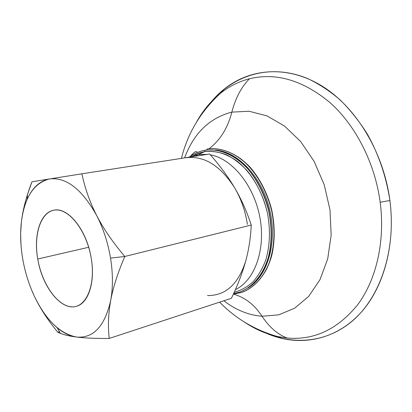 <?xml version="1.0" encoding="UTF-8"?>
<svg xmlns="http://www.w3.org/2000/svg" width="412" height="412" viewBox="0 0 412 412"><rect width="100%" height="100%" fill="white"/><g stroke="black" fill="none" stroke-linecap="round" stroke-linejoin="round"><path stroke-width="0.62" d="M233.619 293.565L238.893 292.345C252.18 287.756 263.196 274.995 268.5 256.712C271.935 242.235 271.977 226.842 268.629 210.532C264.401 194.423 257.536 180.631 248.039 169.141C235.17 155.067 219.627 148.444 205.665 150.159L205.166 150.236L204.682 151.59C215.522 150.328 226.42 153.583 237.379 161.339C251.438 172.669 262.722 191.894 267.537 213.406C270.499 229.984 269.958 245.387 265.91 259.612C262.655 268.351 258.381 275.746 253.081 281.798C247.329 286.948 241.035 290.445 234.196 292.293C241.035 290.445 247.329 286.948 253.081 281.798C258.381 275.746 262.655 268.351 265.91 259.612C269.958 245.387 270.499 229.984 267.537 213.406C263.634 196.988 256.933 182.851 247.432 170.995C240.881 163.981 233.913 158.574 226.528 154.773C219.081 151.977 211.799 150.916 204.682 151.59L205.166 150.236L205.665 150.159C219.627 148.444 235.17 155.067 248.039 169.141C257.536 180.631 264.401 194.423 268.629 210.532C271.977 226.842 271.935 242.235 268.5 256.712C263.196 274.995 252.18 287.756 238.893 292.345L233.619 293.565M233.377 294.091L241.308 292.556C251.562 288.807 259.931 281.108 266.409 269.458C274.155 253.298 276.143 231.359 271.457 209.868C267.187 193.599 260.245 179.668 250.63 168.065C237.606 153.851 221.877 147.172 207.741 148.892L207.148 148.984L206.592 150.03L207.148 148.984L207.741 148.892C218.602 147.759 229.525 150.993 240.505 158.599C254.621 169.708 266.137 188.521 271.457 209.868C274.835 226.343 274.783 241.89 271.302 256.522C265.915 274.989 254.76 287.895 241.308 292.556L233.377 294.091M215.461 150.035C237.93 151.621 262.027 177.006 269.747 210.053C277.6 243.07 267.378 276.555 247.972 288.003C267.378 276.555 277.6 243.07 269.747 210.053C262.027 177.006 237.93 151.621 215.461 150.035M192.363 156.184L192.744 155.927L192.363 156.184M192.229 156.236L198.239 153.3L204.682 151.59L195.906 154.273L192.229 156.236M57.793 332.216C47.689 319.964 39.84 307.893 34.248 295.986L31.441 289.569L34.248 295.986C45.83 320.042 59.92 333.73 76.508 337.042C93.359 338.546 104.756 326.335 110.704 300.405C113.043 287.581 112.986 273.486 110.54 258.118L124.805 256.475C112.929 242.488 103.561 228.856 96.707 215.584C103.335 228.562 107.949 242.74 110.54 258.118C112.986 273.486 113.043 287.581 110.704 300.405C113.145 287.288 117.847 272.641 124.805 256.475L110.54 258.118C107.949 242.74 103.335 228.562 96.707 215.584C89.904 202.282 84.97 188.356 81.906 173.807L31.956 181.764L27.47 194.588C24.447 204.105 22.418 213.225 21.388 221.955L20.615 233.511L20.981 244.682L20.615 233.511L21.388 221.955C22.377 213.498 24.298 205.985 27.161 199.418C32.383 187.635 39.892 180.801 49.677 178.916C66.317 177.031 81.988 189.252 96.707 215.584C103.561 228.856 112.929 242.488 124.805 256.475C117.847 272.641 113.145 287.288 110.704 300.405C104.756 326.335 93.359 338.546 76.508 337.042C84.625 338.072 95.527 338.535 109.221 338.443C107.82 326.216 108.315 313.537 110.704 300.405C108.315 313.537 107.82 326.216 109.221 338.443C95.527 338.535 84.625 338.072 76.508 337.042C69.958 336.146 63.499 333.02 57.134 327.669C48.214 320 40.582 309.438 34.248 295.986C28.892 284.471 25.065 272.203 22.768 259.189C20.523 246.165 20.059 233.753 21.388 221.955C22.814 209.76 26.337 196.364 31.956 181.764L81.906 173.807C84.97 188.356 89.904 202.282 96.707 215.584C81.988 189.252 66.317 177.031 49.677 178.916C33.995 182.835 24.566 197.183 21.388 221.955C20.059 233.753 20.523 246.165 22.768 259.189C25.065 272.203 28.892 284.471 34.248 295.986C39.84 307.893 47.689 319.964 57.793 332.216L60.41 333.339C64.427 334.941 69.793 336.177 76.508 337.042C68.418 335.996 62.181 334.384 57.793 332.216L59.462 331.701M251.243 225.07C250.681 237.662 248.817 249.724 245.65 261.26C238.224 284.306 225.508 295.744 207.499 295.564C225.508 295.744 238.224 284.306 245.65 261.26C242.457 272.832 237.719 285.171 231.426 298.262L109.221 338.443L231.426 298.262C237.719 285.171 242.457 272.832 245.65 261.26C248.817 249.724 250.681 237.662 251.243 225.07L124.805 256.475L251.243 225.07C246.829 211.552 241.334 199.197 234.752 188.006C241.334 199.197 246.829 211.552 251.243 225.07M88.693 247.282L37.749 259.004C42.106 286.561 61.038 311.019 76.282 306.327C88.261 303.541 95.435 282.272 91.248 258.355C86.911 230.076 67.898 206.69 53.823 210.218C40.288 212.422 33.408 235.278 37.749 259.004L88.693 247.282M195.556 156.189L198.404 154.593L193.614 155.736L198.404 154.593L204.682 151.59L198.404 154.593L207.308 154.366L198.404 154.593L195.556 156.189M190.282 157.008L193.614 155.736L195.906 154.273M192.322 156.2L192.734 155.932L192.322 156.2M262.027 316.251C254.487 304.715 244.934 297.335 233.367 294.111C244.934 297.335 254.487 304.715 262.027 316.251C248.488 315.144 235.762 309.978 223.85 300.755C235.762 309.978 248.488 315.144 262.027 316.251C269.232 327.138 277.606 334.395 287.138 338.031C277.606 334.395 269.232 327.138 262.027 316.251L278.759 314.845L294.621 308.212L308.686 296.362L320 279.65L327.715 258.834L331.166 235.046L329.991 209.77L324.182 184.658L314.135 161.386L300.575 141.45L284.476 126.026L266.935 115.849L249.054 111.245L231.848 112.121C209.533 117.945 193.779 133.2 184.581 157.889C193.779 133.2 209.533 117.945 231.848 112.121C235.499 98.056 241.37 86.937 249.466 78.774C238.826 81.525 229.196 86.324 220.58 93.174C210.913 100.935 202.905 110.56 196.56 122.045C202.905 110.56 210.913 100.935 220.58 93.174C229.196 86.324 238.826 81.525 249.466 78.774C276.256 72.291 303.206 80.319 330.316 102.866C355.757 125.67 374.956 163.095 380.178 202.24L389.906 200.52C383.49 151.42 355.262 105.992 321.051 85.454C286.711 64.895 249.991 68.572 224.555 88.817C217.948 94.09 212.082 100.26 206.948 107.316C229.18 76.611 267.949 62.109 307.697 78.589C318.909 83.878 329.713 90.975 340.116 99.879C350.128 109.762 359.182 121.123 367.277 133.972C378.69 154.423 386.235 176.609 389.906 200.52C396.334 249.78 380.436 296.599 353.084 320.361C325.573 344.144 289.868 345.642 259.931 330.3C267.357 334.117 275.031 336.898 282.936 338.649C310.89 344.71 340.945 335.868 362.673 310.586C384.247 285.248 395.489 243.538 389.906 200.52L380.178 202.24C385.297 241.406 376.264 279.655 357.858 304.499C337.866 329.234 314.294 340.41 287.138 338.031L277.451 336.527L287.138 338.031C314.294 340.41 337.866 329.234 357.858 304.499C376.264 279.655 385.297 241.406 380.178 202.24C374.956 163.095 355.757 125.67 330.316 102.866C303.206 80.319 276.256 72.291 249.466 78.774C241.37 86.937 235.499 98.056 231.848 112.121L249.054 111.245L266.935 115.849L284.476 126.026L300.575 141.45L314.135 161.386L324.182 184.658L329.991 209.77L331.166 235.046L327.715 258.834L320 279.65L308.686 296.362L294.621 308.212L278.759 314.845L262.027 316.251M192.425 156.163L192.754 155.921L192.425 156.163M209.069 148.717C220.178 140.234 227.769 128.034 231.848 112.121C227.769 128.034 220.178 140.234 209.069 148.717M244.218 321.947C254.683 329.049 265.761 333.911 277.451 336.527C265.761 333.911 254.683 329.049 244.218 321.947M210.341 154.814C232.09 158.677 254.132 185.503 259.946 217.711C265.9 249.909 254.508 280.593 235.37 289.657C254.508 280.593 265.9 249.909 259.946 217.711C254.132 185.503 232.09 158.677 210.341 154.814M247.401 224.391C245.372 211.14 241.154 199.011 234.752 188.006C241.154 199.011 245.372 211.14 247.401 224.391M186.301 157.724C204.29 155.576 220.441 165.67 234.752 188.006C220.441 165.67 204.29 155.576 186.301 157.724M209.636 154.006C219.761 165.464 228.135 176.8 234.752 188.006C228.135 176.8 219.761 165.464 209.636 154.006L81.906 173.807L209.636 154.006M91.248 258.355C95.903 285.794 85.825 308.284 71.379 306.801C56.985 305.725 41.895 283.497 37.749 259.004C33.418 234.521 40.814 211.511 54.961 210.053C69.031 208.184 86.798 230.911 91.248 258.355M238.893 292.345L233.614 293.571M241.308 292.556L233.372 294.106M189.216 157.173C194.031 153.542 199.346 151.23 205.166 150.236M190.359 156.993L193.614 155.736M190.395 156.313C193.12 153.13 195.072 151.549 196.251 151.57L197.266 152.157M224.555 88.817L220.58 93.174C200.716 111.492 187.666 133.231 181.424 158.378M219.663 302.135C235.463 318.481 254.724 329.945 277.451 336.527L282.936 338.649M191.168 155.787L191.297 155.221M207.741 148.892C221.836 147.166 237.528 153.702 250.563 167.71C260.188 179.148 267.182 192.934 271.544 209.075C275.02 225.436 275.087 240.943 271.74 255.589C266.538 274.114 255.558 287.226 242.23 292.247M205.665 150.159C216.362 149.02 227.125 152.152 237.961 159.552C251.902 170.367 263.335 188.768 268.717 209.744C272.162 225.946 272.239 241.293 268.938 255.795C263.809 274.124 252.968 287.097 239.805 292.041M27.47 194.588L27.161 199.418M60.41 333.339L57.134 327.669"/></g></svg>

